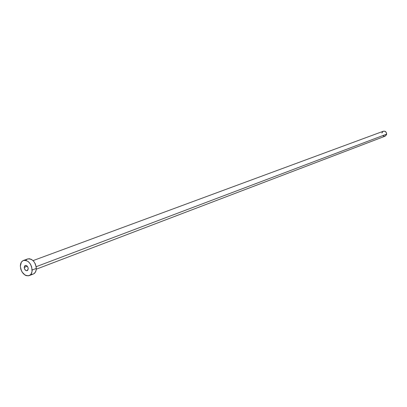 <?xml version="1.0" encoding="UTF-8"?>
<svg xmlns="http://www.w3.org/2000/svg" width="407" height="407" viewBox="0 0 407 407"><rect width="100%" height="100%" fill="white"/><g stroke="black" fill="none" stroke-linecap="round" stroke-linejoin="round"><path stroke-width="0.61" d="M24.206 267.414L27.325 266.249L24.206 267.414L24.802 269.444L26.236 270.675L27.666 270.38L28.251 268.737L27.208 270.67C25.549 270.808 24.547 269.719 24.206 267.414L25.259 265.471C26.913 265.344 27.91 266.432 28.251 268.737L27.656 266.702L26.216 265.471L24.791 265.771L24.206 267.414M36.289 269.19L385.164 136.162L386.635 134.147L36.172 266.697L386.635 134.147C386.462 131.919 385.353 130.947 383.318 131.242L33.069 260.612M29.151 275.625L33.298 274.028C35.231 273.168 36.238 271.296 36.32 268.422L32.153 270.009C32.072 272.899 31.064 274.771 29.131 275.636C24.283 276.048 21.357 272.888 20.35 266.158C20.421 263.222 21.449 261.33 23.438 260.47C28.261 260.119 31.166 263.298 32.153 270.009L36.32 268.422C35.343 261.747 32.448 258.582 27.635 258.938L23.464 260.46M26.241 259.824L27.127 259.167L29.243 258.715L31.548 259.452L33.679 261.263L35.317 263.884L36.208 266.906L36.208 269.866L35.323 272.303L33.695 273.85M32.672 274.211L31.568 274.272M20.35 266.158L21.317 262.271L22.929 260.699L25.051 260.246L26.201 260.47L28.47 261.782L30.403 264.057L31.695 266.946L32.041 271.459L31.156 273.906L30.423 274.811L28.505 275.819L26.252 275.646L25.102 275.117L22.09 272.059L20.808 269.195L20.35 266.158M383.302 131.247L384.951 131.278L386.375 132.651L386.538 134.641L385.154 136.167M384.905 136.243L383.063 135.907M381.858 133.013L383.104 131.334"/></g></svg>
